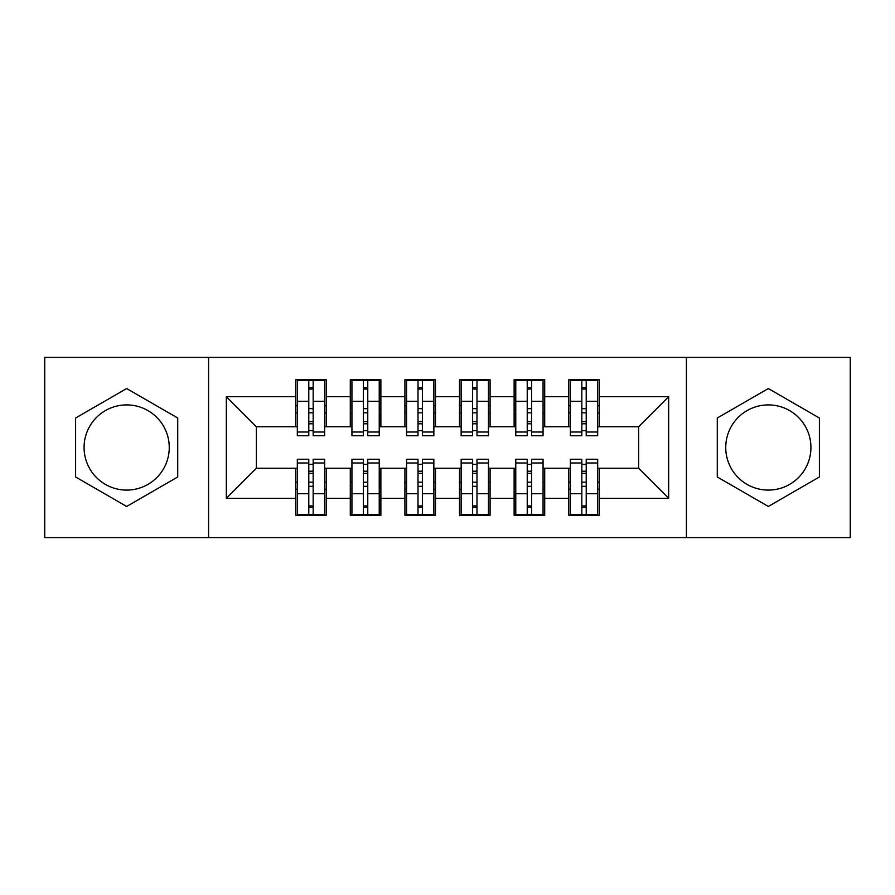 <?xml version="1.0" encoding="UTF-8"?>
<svg xmlns="http://www.w3.org/2000/svg" width="895" height="895" viewBox="0 0 895 895"><rect width="100%" height="100%" fill="white"/><g stroke="black" fill="none" stroke-linecap="round" stroke-linejoin="round"><path stroke-width="1.34" d="M768.335 404.909A42.591 42.591 0 0 0 725.744 447.5A42.591 42.591 0 0 0 768.335 490.091A42.591 42.591 0 0 0 810.926 447.5A42.591 42.591 0 0 0 768.335 404.909M126.665 490.091A42.591 42.591 0 0 1 84.074 447.5A42.591 42.591 0 0 1 126.665 404.909A42.591 42.591 0 0 1 169.256 447.5A42.591 42.591 0 0 1 126.665 490.091M686.42 537.604L850.25 537.604L850.25 357.396L686.42 357.396L686.42 537.604L208.58 537.604L208.58 357.396L44.75 357.396L44.75 537.604L208.58 537.604M581.84 412.819L586.214 412.819L581.84 412.819M586.214 482.181L581.84 482.181L586.214 482.181M527.233 412.819L531.596 412.819L527.233 412.819M531.596 482.181L527.233 482.181L531.596 482.181M472.616 412.819L476.99 412.819L472.616 412.819M476.99 482.181L472.616 482.181L476.99 482.181M418.01 412.819L422.384 412.819L418.01 412.819M422.384 482.181L418.01 482.181L422.384 482.181M363.404 412.819L367.767 412.819L363.404 412.819M367.767 482.181L363.404 482.181L367.767 482.181M686.42 357.396L208.58 357.396M297.319 426.747L256.362 426.747L226.334 396.709L226.334 498.291L295.686 498.291L295.686 515.218L326.261 515.218L326.261 498.291L350.292 498.291L350.292 515.218L380.878 515.218L380.878 498.291L404.909 498.291L404.909 515.218L435.485 515.218L435.485 498.291L459.515 498.291L459.515 515.218L490.091 515.218L490.091 498.291L514.122 498.291L514.122 515.218L544.708 515.218L544.708 498.291L568.739 498.291L568.739 515.218L599.314 515.218L599.314 468.253L638.638 468.253L638.638 426.747L597.681 426.747M226.334 396.709L295.686 396.709L295.686 426.747M638.638 426.747L668.666 396.709L599.314 396.709L599.314 379.782L568.739 379.782L568.739 396.709L544.708 396.709L544.708 379.782L514.122 379.782L514.122 396.709L490.091 396.709L490.091 379.782L459.515 379.782L459.515 396.709L435.485 396.709L435.485 379.782L404.909 379.782L404.909 396.709L380.878 396.709L380.878 379.782L350.292 379.782L350.292 396.709L326.261 396.709L326.261 379.782L295.686 379.782L295.686 396.709M668.666 396.709L668.666 498.291L599.314 498.291M544.708 498.291L544.708 468.253L570.372 468.253M568.739 498.291L568.739 468.253M599.314 396.709L599.314 426.747M490.091 498.291L490.091 468.253L515.766 468.253M514.122 498.291L514.122 468.253M568.739 396.709L568.739 426.747L543.064 426.747M544.708 396.709L544.708 426.747M435.485 498.291L435.485 468.253L461.149 468.253M459.515 498.291L459.515 468.253M514.122 396.709L514.122 426.747L488.457 426.747M490.091 396.709L490.091 426.747M380.878 498.291L380.878 468.253L406.543 468.253M404.909 498.291L404.909 468.253M459.515 396.709L459.515 426.747L433.851 426.747M435.485 396.709L435.485 426.747M326.261 498.291L326.261 468.253L351.936 468.253M350.292 498.291L350.292 468.253M404.909 396.709L404.909 426.747L379.234 426.747M380.878 396.709L380.878 426.747M308.786 412.819L313.161 412.819L308.786 412.819M313.161 482.181L308.786 482.181L313.161 482.181M226.334 498.291L256.362 468.253L297.319 468.253M295.686 498.291L295.686 468.253M350.292 396.709L350.292 426.747L324.628 426.747M326.261 396.709L326.261 426.747M177.725 418.021L126.665 388.542L75.605 418.021L75.605 476.979L126.665 506.458L177.725 476.979L177.725 418.021M717.275 418.021L717.275 476.979L768.335 506.458L819.395 476.979L819.395 418.021L768.335 388.542L717.275 418.021M256.362 426.747L256.362 468.253M570.372 426.747L568.739 426.747M515.766 426.747L514.122 426.747M461.149 426.747L459.515 426.747M406.543 426.747L404.909 426.747M351.936 426.747L350.292 426.747M324.628 468.253L326.261 468.253M379.234 468.253L380.878 468.253M433.851 468.253L435.485 468.253M488.457 468.253L490.091 468.253M543.064 468.253L544.708 468.253M597.681 468.253L599.314 468.253M668.666 498.291L638.638 468.253M297.319 380.33L324.628 380.33L297.319 380.33L297.319 435.764L308.786 435.764L308.786 380.543L324.628 380.61L324.628 435.764L313.161 435.764L313.161 380.61M308.786 387.636L313.161 387.636M308.786 431.166A2.182 0.571 180 0 1 310.979 430.607A2.182 0.571 180 0 1 313.161 431.166M313.161 424.308A2.182 0.571 0 0 0 310.979 423.749A2.182 0.571 0 0 0 308.786 424.308M308.786 421.623L313.161 421.623M326.261 405.726L324.628 405.726M326.261 412.819L324.628 412.819M297.319 405.726L295.686 405.726M297.319 412.819L295.686 412.819M324.628 514.67L297.319 514.67L324.628 514.67L324.628 459.236L313.161 459.236L313.161 514.457L297.319 514.39L297.319 459.236L308.786 459.236L308.786 514.39M313.161 507.364L308.786 507.364M313.161 463.834A2.182 0.571 0 0 1 310.979 464.393A2.182 0.571 0 0 1 308.786 463.834M308.786 470.692A2.182 0.571 180 0 0 310.979 471.251A2.182 0.571 180 0 0 313.161 470.692M313.161 473.377L308.786 473.377M295.686 489.274L297.319 489.274M295.686 482.181L297.319 482.181M324.628 489.274L326.261 489.274M324.628 482.181L326.261 482.181M351.936 380.33L379.234 380.33L351.936 380.33L351.936 435.764L363.404 435.764L363.404 380.543L379.234 380.61L379.234 435.764L367.767 435.764L367.767 380.61M363.404 387.636L367.767 387.636M363.404 431.166A2.182 0.571 180 0 1 365.585 430.607A2.182 0.571 180 0 1 367.767 431.166M367.767 424.308A2.182 0.571 0 0 0 365.585 423.749A2.182 0.571 0 0 0 363.404 424.308M363.404 421.623L367.767 421.623M380.878 405.726L379.234 405.726M380.878 412.819L379.234 412.819M351.936 405.726L350.292 405.726M351.936 412.819L350.292 412.819M406.543 380.33L433.851 380.33L406.543 380.33L406.543 435.764L418.01 435.764L418.01 380.543L433.851 380.61L433.851 435.764L422.384 435.764L422.384 380.61M418.01 387.636L422.384 387.636M418.01 431.166A2.182 0.571 180 0 1 420.191 430.607A2.182 0.571 180 0 1 422.384 431.166M422.384 424.308A2.182 0.571 0 0 0 420.191 423.749A2.182 0.571 0 0 0 418.01 424.308M418.01 421.623L422.384 421.623M435.485 405.726L433.851 405.726M435.485 412.819L433.851 412.819M406.543 405.726L404.909 405.726M406.543 412.819L404.909 412.819M461.149 380.33L488.457 380.33L461.149 380.33L461.149 435.764L472.616 435.764L472.616 380.543L488.457 380.61L488.457 435.764L476.99 435.764L476.99 380.61M472.616 387.636L476.99 387.636M472.616 431.166A2.182 0.571 180 0 1 474.809 430.607A2.182 0.571 180 0 1 476.99 431.166M476.99 424.308A2.182 0.571 0 0 0 474.809 423.749A2.182 0.571 0 0 0 472.616 424.308M472.616 421.623L476.99 421.623M490.091 405.726L488.457 405.726M490.091 412.819L488.457 412.819M461.149 405.726L459.515 405.726M461.149 412.819L459.515 412.819M515.766 380.33L543.064 380.33L515.766 380.33L515.766 435.764L527.233 435.764L527.233 380.543L543.064 380.61L543.064 435.764L531.596 435.764L531.596 380.61M527.233 387.636L531.596 387.636M527.233 431.166A2.182 0.571 180 0 1 529.415 430.607A2.182 0.571 180 0 1 531.596 431.166M531.596 424.308A2.182 0.571 0 0 0 529.415 423.749A2.182 0.571 0 0 0 527.233 424.308M527.233 421.623L531.596 421.623M544.708 405.726L543.064 405.726M544.708 412.819L543.064 412.819M515.766 405.726L514.122 405.726M515.766 412.819L514.122 412.819M379.234 514.67L351.936 514.67L379.234 514.67L379.234 459.236L367.767 459.236L367.767 514.457L351.936 514.39L351.936 459.236L363.404 459.236L363.404 514.39M367.767 507.364L363.404 507.364M367.767 463.834A2.182 0.571 0 0 1 365.585 464.393A2.182 0.571 0 0 1 363.404 463.834M363.404 470.692A2.182 0.571 180 0 0 365.585 471.251A2.182 0.571 180 0 0 367.767 470.692M367.767 473.377L363.404 473.377M350.292 489.274L351.936 489.274M350.292 482.181L351.936 482.181M379.234 489.274L380.878 489.274M379.234 482.181L380.878 482.181M433.851 514.67L406.543 514.67L433.851 514.67L433.851 459.236L422.384 459.236L422.384 514.457L406.543 514.39L406.543 459.236L418.01 459.236L418.01 514.39M422.384 507.364L418.01 507.364M422.384 463.834A2.182 0.571 0 0 1 420.191 464.393A2.182 0.571 0 0 1 418.01 463.834M418.01 470.692A2.182 0.571 180 0 0 420.191 471.251A2.182 0.571 180 0 0 422.384 470.692M422.384 473.377L418.01 473.377M404.909 489.274L406.543 489.274M404.909 482.181L406.543 482.181M433.851 489.274L435.485 489.274M433.851 482.181L435.485 482.181M488.457 514.67L461.149 514.67L488.457 514.67L488.457 459.236L476.99 459.236L476.99 514.457L461.149 514.39L461.149 459.236L472.616 459.236L472.616 514.39M476.99 507.364L472.616 507.364M476.99 463.834A2.182 0.571 0 0 1 474.809 464.393A2.182 0.571 0 0 1 472.616 463.834M472.616 470.692A2.182 0.571 180 0 0 474.809 471.251A2.182 0.571 180 0 0 476.99 470.692M476.99 473.377L472.616 473.377M459.515 489.274L461.149 489.274M459.515 482.181L461.149 482.181M488.457 489.274L490.091 489.274M488.457 482.181L490.091 482.181M543.064 514.67L515.766 514.67L543.064 514.67L543.064 459.236L531.596 459.236L531.596 514.457L515.766 514.39L515.766 459.236L527.233 459.236L527.233 514.39M531.596 507.364L527.233 507.364M531.596 463.834A2.182 0.571 0 0 1 529.415 464.393A2.182 0.571 0 0 1 527.233 463.834M527.233 470.692A2.182 0.571 180 0 0 529.415 471.251A2.182 0.571 180 0 0 531.596 470.692M531.596 473.377L527.233 473.377M514.122 489.274L515.766 489.274M514.122 482.181L515.766 482.181M543.064 489.274L544.708 489.274M543.064 482.181L544.708 482.181M570.372 380.33L597.681 380.33L570.372 380.33L570.372 435.764L581.84 435.764L581.84 380.543L597.681 380.61L597.681 435.764L586.214 435.764L586.214 380.61M581.84 387.636L586.214 387.636M581.84 431.166A2.182 0.571 180 0 1 584.021 430.607A2.182 0.571 180 0 1 586.214 431.166M586.214 424.308A2.182 0.571 0 0 0 584.021 423.749A2.182 0.571 0 0 0 581.84 424.308M581.84 421.623L586.214 421.623M599.314 405.726L597.681 405.726M599.314 412.819L597.681 412.819M570.372 405.726L568.739 405.726M570.372 412.819L568.739 412.819M597.681 514.67L570.372 514.67L597.681 514.67L597.681 459.236L586.214 459.236L586.214 514.457L570.372 514.39L570.372 459.236L581.84 459.236L581.84 514.39M586.214 507.364L581.84 507.364M586.214 463.834A2.182 0.571 0 0 1 584.021 464.393A2.182 0.571 0 0 1 581.84 463.834M581.84 470.692A2.182 0.571 180 0 0 584.021 471.251A2.182 0.571 180 0 0 586.214 470.692M586.214 473.377L581.84 473.377M568.739 489.274L570.372 489.274M568.739 482.181L570.372 482.181M597.681 489.274L599.314 489.274M597.681 482.181L599.314 482.181M297.319 380.61L308.786 380.61M313.161 432.005L324.628 432.005M313.161 401.273L324.628 401.273M297.319 432.005L308.786 432.005M297.319 401.273L308.786 401.273M308.786 408.657L313.161 408.657M308.786 389.079L313.161 389.079M324.628 514.39L313.161 514.39M308.786 462.995L297.319 462.995M308.786 493.727L297.319 493.727M324.628 462.995L313.161 462.995M324.628 493.727L313.161 493.727M313.161 486.343L308.786 486.343M313.161 505.921L308.786 505.921M351.936 380.61L363.404 380.61M367.767 432.005L379.234 432.005M367.767 401.273L379.234 401.273M351.936 432.005L363.404 432.005M351.936 401.273L363.404 401.273M363.404 408.657L367.767 408.657M363.404 389.079L367.767 389.079M406.543 380.61L418.01 380.61M422.384 432.005L433.851 432.005M422.384 401.273L433.851 401.273M406.543 432.005L418.01 432.005M406.543 401.273L418.01 401.273M418.01 408.657L422.384 408.657M418.01 389.079L422.384 389.079M461.149 380.61L472.616 380.61M476.99 432.005L488.457 432.005M476.99 401.273L488.457 401.273M461.149 432.005L472.616 432.005M461.149 401.273L472.616 401.273M472.616 408.657L476.99 408.657M472.616 389.079L476.99 389.079M515.766 380.61L527.233 380.61M531.596 432.005L543.064 432.005M531.596 401.273L543.064 401.273M515.766 432.005L527.233 432.005M515.766 401.273L527.233 401.273M527.233 408.657L531.596 408.657M527.233 389.079L531.596 389.079M379.234 514.39L367.767 514.39M363.404 462.995L351.936 462.995M363.404 493.727L351.936 493.727M379.234 462.995L367.767 462.995M379.234 493.727L367.767 493.727M367.767 486.343L363.404 486.343M367.767 505.921L363.404 505.921M433.851 514.39L422.384 514.39M418.01 462.995L406.543 462.995M418.01 493.727L406.543 493.727M433.851 462.995L422.384 462.995M433.851 493.727L422.384 493.727M422.384 486.343L418.01 486.343M422.384 505.921L418.01 505.921M488.457 514.39L476.99 514.39M472.616 462.995L461.149 462.995M472.616 493.727L461.149 493.727M488.457 462.995L476.99 462.995M488.457 493.727L476.99 493.727M476.99 486.343L472.616 486.343M476.99 505.921L472.616 505.921M543.064 514.39L531.596 514.39M527.233 462.995L515.766 462.995M527.233 493.727L515.766 493.727M543.064 462.995L531.596 462.995M543.064 493.727L531.596 493.727M531.596 486.343L527.233 486.343M531.596 505.921L527.233 505.921M570.372 380.61L581.84 380.61M586.214 432.005L597.681 432.005M586.214 401.273L597.681 401.273M570.372 432.005L581.84 432.005M570.372 401.273L581.84 401.273M581.84 408.657L586.214 408.657M581.84 389.079L586.214 389.079M597.681 514.39L586.214 514.39M581.84 462.995L570.372 462.995M581.84 493.727L570.372 493.727M597.681 462.995L586.214 462.995M597.681 493.727L586.214 493.727M586.214 486.343L581.84 486.343M586.214 505.921L581.84 505.921"/></g></svg>
